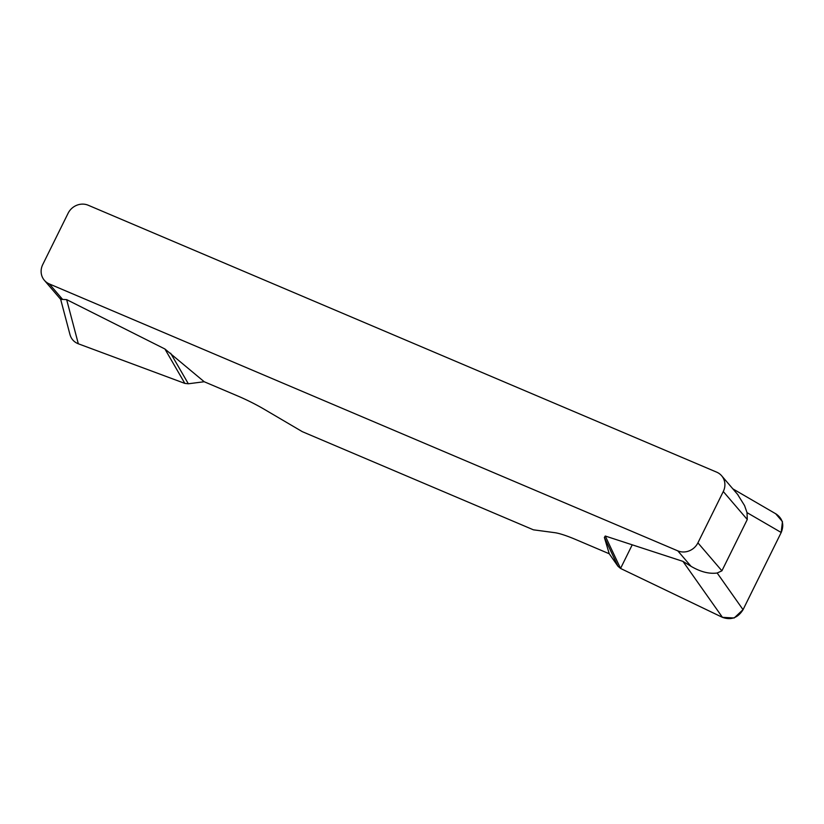 <?xml version="1.0" encoding="UTF-8"?>
<svg xmlns="http://www.w3.org/2000/svg" width="824" height="824" viewBox="0 0 824 824"><rect width="100%" height="100%" fill="white"/><g stroke="black" fill="none" stroke-linecap="round" stroke-linejoin="round"><path stroke-width="1.24" d="M60.78 299.462L44.383 280.325A15.46 14.327 -40.6 0 1 42.735 264.576L68.104 213.251A15.46 14.327 -40.6 0 1 88.24 205.248L716.674 472.152A15.46 14.327 -40.6 0 1 721.649 475.778L738.046 494.915M44.383 280.325A15.46 14.327 -40.6 0 0 49.347 283.95L62.614 299.421L66.651 299.627L164.903 348.985L204.208 381.739L188.335 383.778L184.833 383.397L78.321 343.793C74.047 342.084 71.266 339.035 69.999 334.657M776.167 514.032C782.646 518.584 784.335 524.734 781.204 532.489L743.052 609.688C737.964 617.846 731.104 620.4 722.463 617.361L620.554 568.447L617.949 566.243L609.245 553.769L575.657 539.493A38.646 6.046 -153.7 0 0 554.768 532.675L533.416 529.822L302.305 431.663L264.216 409.271A38.646 6.046 -153.7 0 0 237.806 396.014L204.208 381.739M609.245 553.769L604.373 537.423L605.269 536.022L682.952 561.381L691.048 566.325L677.781 550.854A15.46 14.327 -40.6 0 0 697.918 542.841L721.906 570.826L747.275 519.501L747.018 512.621L744.556 505.576L737.913 494.925M49.347 283.95L677.781 550.854M62.614 299.421L60.935 299.462M747.275 519.501L723.287 491.526L697.918 542.841M721.906 570.826L717.168 573.01C709.186 574.091 700.472 571.866 691.048 566.325M723.287 491.526A15.46 14.327 -40.6 0 0 721.649 475.778M617.949 566.243L604.373 537.423M620.554 568.447L605.269 536.022M188.335 383.778L170.63 353.208M184.833 383.397L164.903 348.985M632.224 544.819L620.554 568.447L722.391 617.331L734.184 617.99L743.104 609.585L781.152 532.592L782.45 521.613L775.683 513.743M722.463 617.361L682.952 561.381M717.168 573.01L743.052 609.688M781.204 532.489L747.018 512.621M66.651 299.627L78.321 343.793M776.064 513.97L732.845 488.848M69.927 334.41L60.379 298.267"/></g></svg>
